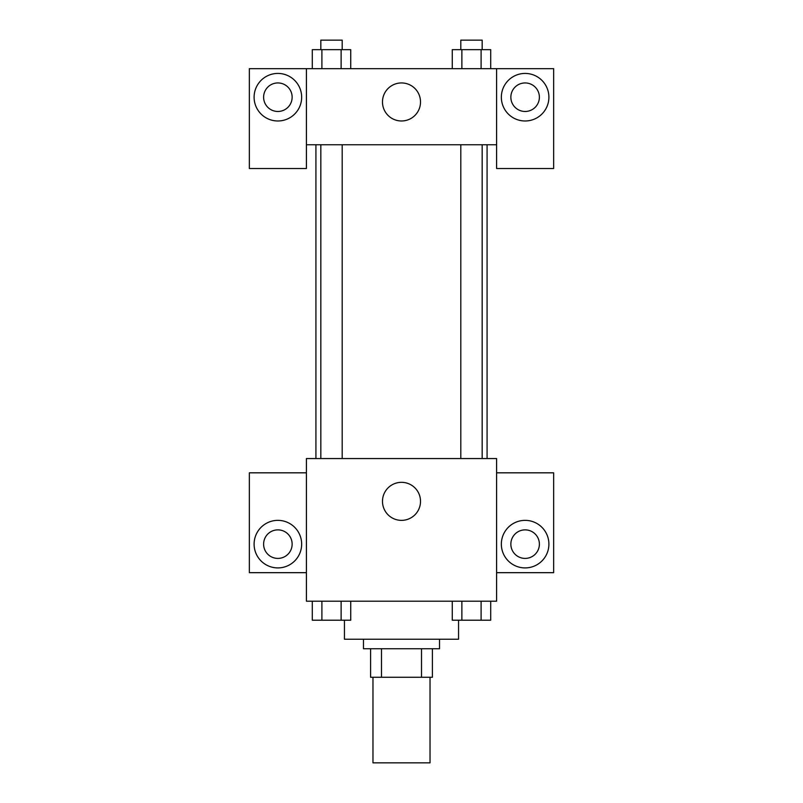 <?xml version="1.0" encoding="UTF-8"?>
<svg xmlns="http://www.w3.org/2000/svg" width="803" height="803" viewBox="0 0 803 803"><rect width="100%" height="100%" fill="white"/><g stroke="black" fill="none" stroke-linecap="round" stroke-linejoin="round"><path stroke-width="1.2" d="M372.973 677.27L372.973 762.85L430.027 762.85L430.027 677.27M421.515 648.744L421.515 677.27L370.595 677.27L370.595 648.744M421.515 677.27L432.405 677.27L432.405 648.744L432.405 677.27M439.532 639.228L439.532 648.744L363.468 648.744L363.468 639.228M381.485 648.744L381.485 677.27M344.447 620.207L344.447 639.228L458.553 639.228L458.553 620.207M496.595 601.196L306.405 601.196L306.405 458.553L496.595 458.553L496.595 601.196M277.878 567.912A23.769 23.769 0 0 1 257.291 532.248A23.769 23.769 0 0 1 298.465 532.248A23.769 23.769 0 0 1 277.878 567.912M306.405 572.669L249.352 572.669L249.352 472.816L306.405 472.816M263.615 544.143A14.263 14.263 0 0 1 277.878 529.87A14.263 14.263 0 0 1 292.141 544.143A14.263 14.263 0 0 1 277.878 558.406A14.263 14.263 0 0 1 263.615 544.143M401.5 520.364A19.021 19.021 0 0 1 385.028 491.837A19.021 19.021 0 0 1 417.972 491.837A19.021 19.021 0 0 1 401.5 520.364M525.122 567.912A23.769 23.769 0 0 1 504.535 532.248A23.769 23.769 0 0 1 545.709 532.248A23.769 23.769 0 0 1 525.122 567.912M496.595 572.669L553.648 572.669L553.648 472.816L496.595 472.816M510.859 544.143A14.263 14.263 0 0 1 525.122 529.87A14.263 14.263 0 0 1 539.385 544.143A14.263 14.263 0 0 1 525.122 558.406A14.263 14.263 0 0 1 510.859 544.143M487.08 144.751L487.08 458.553M460.802 458.553L460.802 144.751M342.198 144.751L342.198 458.553M496.595 144.751L496.595 168.52L553.648 168.52L553.648 68.677L496.595 68.677L496.595 144.751L306.405 144.751L306.405 168.52L249.352 168.52L249.352 68.677L306.405 68.677L306.405 144.751M292.141 97.203A14.263 14.263 0 0 1 277.878 111.466A14.263 14.263 0 0 1 263.615 97.203A14.263 14.263 0 0 1 277.878 82.94A14.263 14.263 0 0 1 292.141 97.203M277.878 120.982A23.769 23.769 0 0 1 257.291 85.319A23.769 23.769 0 0 1 298.465 85.319A23.769 23.769 0 0 1 277.878 120.982M539.385 97.203A14.263 14.263 0 0 1 517.985 109.559A14.263 14.263 0 0 1 517.985 84.857A14.263 14.263 0 0 1 539.385 97.203M525.122 120.982A23.769 23.769 0 0 1 504.535 85.319A23.769 23.769 0 0 1 545.709 85.319A23.769 23.769 0 0 1 525.122 120.982M496.595 68.677L306.405 68.677M382.479 101.961A19.021 19.021 0 0 1 411.006 85.489A19.021 19.021 0 0 1 411.006 118.432A19.021 19.021 0 0 1 382.479 101.961M490.703 68.677L490.703 49.656L452.27 49.656L452.27 68.677M481.097 49.656L481.097 68.677M461.876 49.656L461.876 68.677M460.802 49.656L460.802 40.15L482.171 40.15L482.171 49.656M350.73 68.677L350.73 49.656L312.297 49.656L312.297 68.677M341.124 49.656L341.124 68.677M321.903 49.656L321.903 68.677M320.829 49.656L320.829 40.15L342.198 40.15L342.198 49.656M490.703 601.196L490.703 620.207L452.27 620.207L452.27 601.196M481.097 601.196L481.097 620.207M461.876 601.196L461.876 620.207M482.171 620.207L460.802 620.207M350.73 601.196L350.73 620.207L312.297 620.207L312.297 601.196M341.124 601.196L341.124 620.207M321.903 601.196L321.903 620.207M342.198 620.207L320.829 620.207M315.92 144.751L315.92 458.553M482.171 458.553L482.171 144.751M320.829 144.751L320.829 458.553"/></g></svg>
